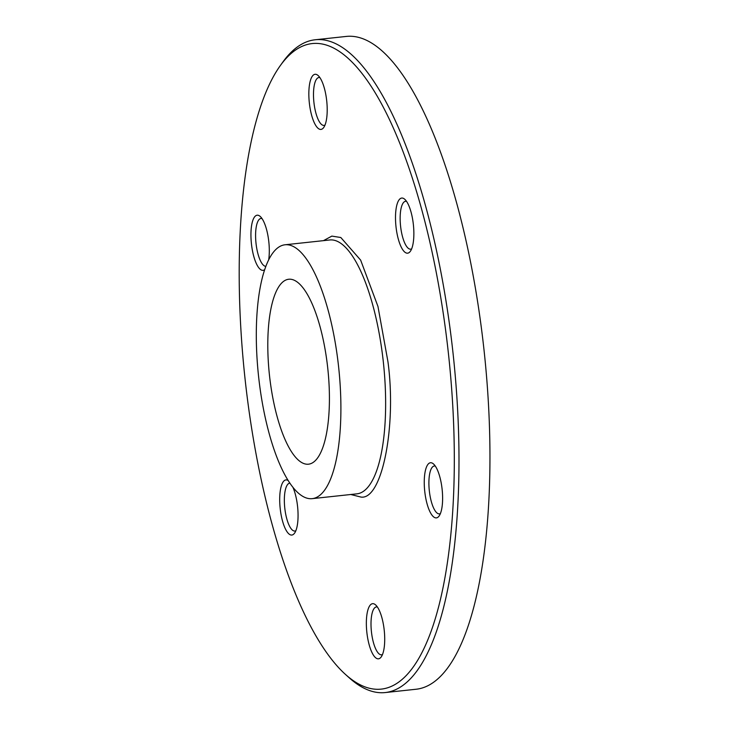 <?xml version="1.0" encoding="UTF-8"?>
<svg xmlns="http://www.w3.org/2000/svg" width="729" height="729" viewBox="0 0 729 729"><rect width="100%" height="100%" fill="white"/><g stroke="black" fill="none" stroke-linecap="round" stroke-linejoin="round"><path stroke-width="1.09" d="M323.485 240.643L331.85 236.105L340.808 237.508L360.636 260.098L377.959 306.453L387.937 361.648C396.758 426.301 382.023 500.267 360.964 497.069L350.777 494.499M280.164 65.801L282.861 62.047A328.269 103.609 83.9 0 1 315.128 39.776A328.269 103.609 83.9 0 1 453.119 353.948A328.269 103.609 83.9 0 1 385.313 692.55A328.269 103.609 83.9 0 1 349.045 677.651L345.619 674.562A324.615 102.461 83.9 0 1 245.026 378.615A324.615 102.461 83.9 0 1 280.164 65.801A324.615 102.461 83.9 0 1 448.526 354.458A324.615 102.461 83.9 0 1 345.619 674.562M315.128 39.776L346.093 36.45A328.269 103.609 83.9 0 1 484.083 350.622A328.269 103.609 83.9 0 1 416.286 689.224L385.313 692.55M269.457 375.171A93.002 29.351 83.9 0 1 288.966 279.225A93.002 29.351 83.9 0 1 327.758 368.254A93.002 29.351 83.9 0 1 308.85 464.145A93.002 29.351 83.9 0 1 269.457 375.171M324.997 125.087A24.075 7.6 83.9 0 1 324.041 125.397A24.075 7.6 83.9 0 1 313.917 102.361A24.075 7.6 83.9 0 1 318.892 77.529A24.075 7.6 83.9 0 1 319.894 77.629M382.506 654.496A24.075 7.6 83.9 0 1 381.549 654.806A24.075 7.6 83.9 0 1 371.435 631.761A24.075 7.6 83.9 0 1 376.401 606.929A24.075 7.6 83.9 0 1 377.403 607.029M295.856 530.721A24.075 7.6 83.9 0 1 294.899 531.031A24.075 7.6 83.9 0 1 284.775 507.995A24.075 7.6 83.9 0 1 289.75 483.163A24.075 7.6 83.9 0 1 289.951 483.145M411.657 248.862A24.075 7.6 83.9 0 1 410.691 249.172A24.075 7.6 83.9 0 1 400.576 226.127A24.075 7.6 83.9 0 1 405.543 201.304A24.075 7.6 83.9 0 1 406.554 201.395M265.803 266.34A24.075 7.6 83.9 0 1 256.016 243.286A24.075 7.6 83.9 0 1 260.991 218.463A24.075 7.6 83.9 0 1 261.993 218.554M440.407 513.562A24.075 7.6 83.9 0 1 439.45 513.872A24.075 7.6 83.9 0 1 429.326 490.836A24.075 7.6 83.9 0 1 434.302 466.004A24.075 7.6 83.9 0 1 435.304 466.095M309.333 102.862A27.72 8.748 83.9 0 1 318.126 75.534A27.72 8.748 83.9 0 1 326.71 100.802A27.72 8.748 83.9 0 1 323.712 127.511A27.72 8.748 83.9 0 1 309.333 102.862M366.842 632.271A27.72 8.748 83.9 0 1 375.635 604.933A27.72 8.748 83.9 0 1 384.219 630.202A27.72 8.748 83.9 0 1 381.221 656.92A27.72 8.748 83.9 0 1 366.842 632.271M292.839 487.1A27.72 8.748 83.9 0 1 297.569 506.436A27.72 8.748 83.9 0 1 294.571 533.145A27.72 8.748 83.9 0 1 280.191 508.496A27.72 8.748 83.9 0 1 288.301 480.621M395.993 226.637A27.72 8.748 83.9 0 1 404.777 199.299A27.72 8.748 83.9 0 1 413.37 224.578A27.72 8.748 83.9 0 1 410.363 251.286A27.72 8.748 83.9 0 1 395.993 226.637M264.618 269.703A27.72 8.748 83.9 0 1 251.432 243.796A27.72 8.748 83.9 0 1 260.226 216.458A27.72 8.748 83.9 0 1 268.81 241.736A27.72 8.748 83.9 0 1 268.709 259.652M424.743 491.337A27.72 8.748 83.9 0 1 433.536 463.999A27.72 8.748 83.9 0 1 442.12 489.277A27.72 8.748 83.9 0 1 439.122 515.986A27.72 8.748 83.9 0 1 424.743 491.337M258.585 376.465A127.657 40.295 -96.1 0 0 312.249 498.645A127.657 40.295 -96.1 0 0 338.621 366.969A127.657 40.295 -96.1 0 0 284.957 244.789A127.657 40.295 -96.1 0 0 258.585 376.465M312.249 498.645L356.982 493.834A127.657 40.295 -96.1 0 0 383.354 362.158A127.657 40.295 -96.1 0 0 329.69 239.978L284.957 244.789"/></g></svg>
